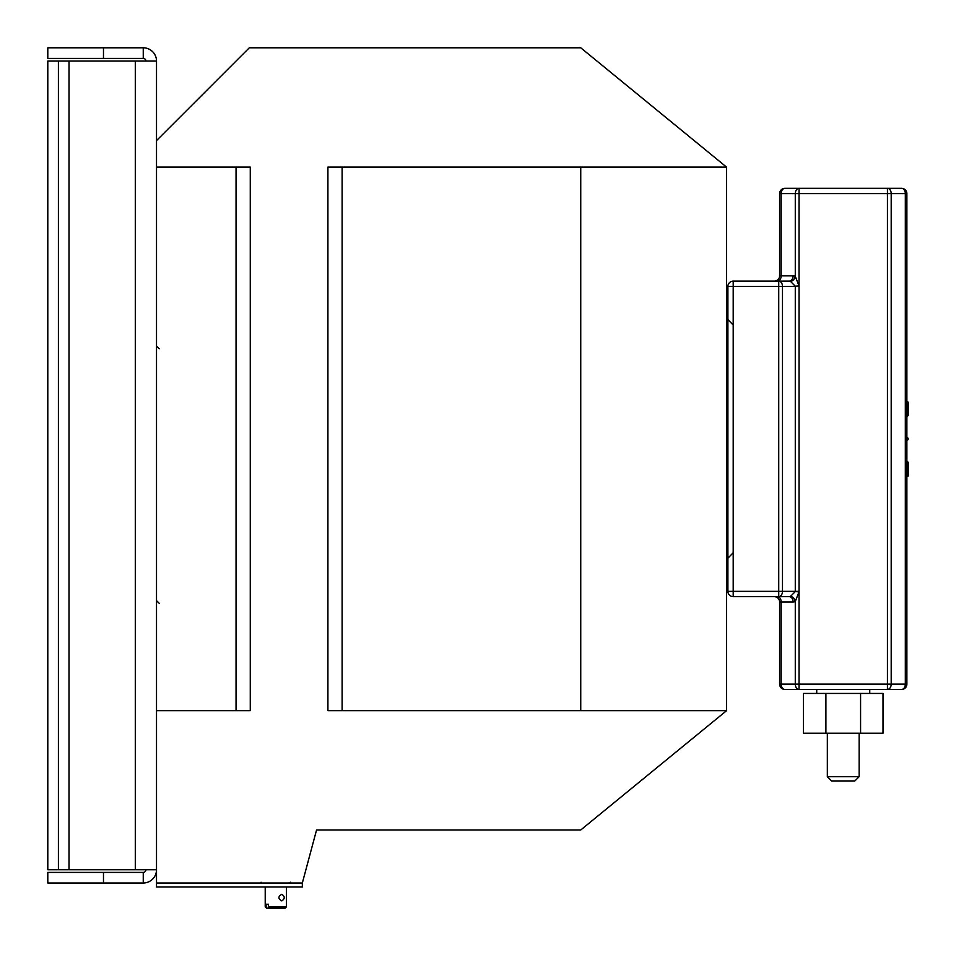 <?xml version="1.0" encoding="UTF-8"?>
<svg xmlns="http://www.w3.org/2000/svg" width="956" height="956" viewBox="0 0 956 956"><rect width="100%" height="100%" fill="white"/><g stroke="black" fill="none" stroke-linecap="round" stroke-linejoin="round"><path stroke-width="1.43" d="M143.257 883.009L47.8 883.009L47.8 872.41L143.257 872.41L143.257 883.009A13.253 13.253 0 0 0 156.509 869.757L156.509 61.053L58.412 61.053L58.412 869.757L156.509 869.757M145.91 869.757A2.653 2.653 0 0 1 143.257 872.41M145.91 61.053A2.653 2.653 0 0 0 143.257 58.412L47.8 58.412L47.8 47.8L143.257 47.8A13.253 13.253 0 0 1 156.509 61.053M143.257 58.412L143.257 47.8M58.412 61.053L47.8 61.053L47.8 869.757L58.412 869.757M580.746 710.667L342.117 710.667L342.117 167.121L580.746 167.121L580.746 710.667L726.572 710.667L580.746 829.987L316.555 829.987L302.335 883.009L156.509 883.009L156.509 886.989L302.335 886.989L302.335 883.009L156.509 883.009L156.509 167.121L236.048 167.121L236.048 710.667L250.269 710.667L250.269 167.121L236.048 167.121M342.117 167.121L327.908 167.121L327.908 710.667L342.117 710.667M156.509 140.604L249.313 47.8L580.746 47.8L726.572 167.121L580.746 167.121M236.048 710.667L156.509 710.667M726.572 167.121L726.572 710.667M727.898 499.438L726.572 499.809M727.898 378.337L726.572 377.967M860.579 733.204L883.009 733.204L883.009 693.435L825.9 693.435L825.9 733.204L860.579 733.204L860.579 693.435M803.47 733.204L803.47 693.435L803.47 733.204L825.9 733.204M803.47 693.435L825.9 693.435M854.903 780.933L831.577 780.933L827.334 776.69L827.334 733.204L827.334 776.69L859.145 776.69L859.145 733.204L859.145 776.69L854.903 780.933L859.145 776.69M816.723 693.435L816.723 689.455L816.723 693.435M906.874 440.226L906.874 440.226A1.326 1.326 0 0 0 908.2 438.9L908.2 438.9A1.326 1.326 0 0 0 906.874 437.573L906.874 437.573A1.326 1.326 0 0 1 908.2 438.9A1.326 1.326 0 0 1 906.874 440.226A1.326 1.326 0 0 0 908.2 438.9A1.326 1.326 0 0 0 906.874 437.573A1.326 1.326 0 0 1 908.2 438.9A1.326 1.326 0 0 1 906.874 440.226A1.326 1.326 0 0 0 908.2 438.9A1.326 1.326 0 0 1 906.874 440.226A1.326 1.326 0 0 0 908.2 438.9A1.326 1.326 0 0 0 906.874 437.573A1.326 1.326 0 0 1 908.2 438.9A1.326 1.326 0 0 0 906.874 437.573A1.326 1.326 0 0 1 908.2 438.9A1.326 1.326 0 0 1 906.874 440.226L906.874 437.573A1.326 1.326 0 0 1 908.2 438.9M906.874 462.286L906.874 460.959L908.2 462.286L908.2 475.55L908.2 462.286L906.874 462.286L906.874 476.877L908.2 475.55L906.874 475.55M908.2 415.49L908.2 402.237L908.2 415.49L906.874 415.49L906.874 416.816L908.2 415.49M778.734 596.652L789.357 596.652L778.734 596.652A5.306 3.752 -90 0 0 782.486 591.346L778.734 591.346L778.734 596.652L733.204 596.652A5.306 5.306 0 0 1 727.898 591.346L727.898 286.43A5.306 5.306 0 0 1 733.204 281.124L789.357 281.124A5.282 3.728 -90 0 0 793.086 275.854L781.16 275.854A5.282 3.728 -90 0 1 777.431 281.124M733.013 552.927L727.898 558.232L727.898 531.691L726.572 531.691M733.204 596.652A5.306 5.306 0 0 1 727.898 591.346A5.306 5.306 0 0 0 733.204 596.652L733.204 281.124L778.734 281.124L778.734 286.43L782.486 286.43L782.486 591.346L799.037 591.346L799.037 684.149L779.606 684.149L779.606 601.933A5.282 5.282 0 0 0 774.324 596.652M799.025 591.836L795.284 601.467A5.282 3.561 66.5 0 0 790.457 596.425L795.284 591.597L799.025 591.836L795.284 591.597A5.306 3.752 -90 0 0 795.284 591.346L795.284 286.43L782.486 286.43A5.306 3.752 90 0 0 778.734 281.124L733.204 281.124A5.306 5.306 0 0 0 727.898 286.43A5.306 5.306 0 0 1 733.204 281.124M777.431 596.652A5.282 3.728 -90 0 1 781.16 601.933L793.086 601.933A5.282 3.728 90 0 0 789.357 596.652A5.306 3.752 90 0 0 790.457 596.425L795.284 591.597M774.324 281.124A5.282 5.282 0 0 0 779.606 275.854A5.282 5.282 0 0 1 774.324 281.124A5.282 5.282 0 0 0 779.606 275.854L779.606 193.626L887.443 193.626L887.443 684.149L799.037 684.149L799.037 689.455L784.912 689.455A5.306 5.306 0 0 1 779.606 684.149L779.606 601.933L779.606 684.149A5.306 5.306 0 0 0 784.912 689.455A5.306 5.306 0 0 1 779.606 684.149M789.357 281.124A5.306 3.752 -90 0 1 790.457 281.363A5.306 3.752 -90 0 0 789.357 281.124A5.306 3.752 90 0 1 790.457 281.363L795.284 286.191L790.457 281.363L795.284 286.191L790.457 281.363L795.284 286.191L799.025 285.952L795.284 276.32A5.282 3.561 -66.5 0 1 790.457 281.363L795.284 286.191L799.037 286.43L799.037 591.346M799.025 285.952L799.037 188.332L887.443 188.332L887.443 193.626L891.195 193.626L891.195 684.149L887.443 684.149L887.443 689.455L901.568 689.455A5.306 5.306 0 0 0 906.874 684.149A5.306 5.306 0 0 1 901.568 689.455A5.306 5.306 0 0 0 906.874 684.149A5.306 5.306 0 0 1 901.568 689.455A5.306 5.306 0 0 0 906.874 684.149L905.32 684.149A5.306 3.752 90 0 1 901.568 689.455L784.912 689.455A5.306 3.752 -90 0 1 781.16 684.149L781.16 601.933L779.606 601.933M779.606 193.626A5.306 5.306 0 0 1 784.912 188.332A5.306 5.306 0 0 0 779.606 193.626A5.306 5.306 0 0 1 784.912 188.332L799.037 188.332A5.306 3.752 90 0 0 795.284 193.626L795.284 276.32A10.576 7.481 -90 0 0 793.086 275.854M887.443 188.332L901.568 188.332A5.306 5.306 0 0 1 906.874 193.626L905.32 193.626A5.306 3.752 -90 0 0 901.568 188.332A5.306 5.306 0 0 1 906.874 193.626A5.306 5.306 0 0 0 901.568 188.332L887.443 188.332A5.306 3.752 90 0 1 891.195 193.626L905.32 193.626L905.32 684.149L891.195 684.149A5.306 3.752 -90 0 1 887.443 689.455L887.443 689.455M906.874 193.626L906.874 684.149M906.874 395.139L906.874 482.637M268.361 906.874L269.484 908.2L266.545 908.2L265.218 906.874L266.115 906.874L266.115 904.221L268.361 904.221L268.361 906.874L286.43 906.874L286.43 886.989M281.829 894.278C277.981 896.489 277.981 898.7 281.829 900.911C285.031 898.7 285.031 896.489 281.829 894.278M269.484 908.2L285.103 908.2L286.43 906.874M266.115 904.221L268.361 904.221M267.226 908.2L266.115 906.874M831.577 780.933L827.334 776.69M103.475 872.41L103.475 883.009M135.298 869.757L135.298 61.053M69.011 61.053L69.011 869.757M103.475 58.412L103.475 47.8M726.572 346.084L727.898 346.084M906.874 402.237L908.2 402.237L906.874 400.911L906.874 415.49M727.898 286.43L778.734 286.43L778.734 591.346L727.898 591.346M784.912 188.332A5.306 3.752 90 0 0 781.16 193.626L781.16 275.854L779.606 275.854M795.284 286.191A5.306 3.752 90 0 1 795.284 286.43L799.037 286.43M793.086 601.933A10.576 7.481 90 0 0 795.284 601.467L795.284 684.149A5.306 3.752 -90 0 0 799.037 689.455M290.624 882.221L289.823 883.009L290.624 882.221M261.036 882.221L261.825 883.009L261.036 882.221M159.162 348.737L156.509 346.084L159.162 348.737M159.162 603.284L156.509 600.631M726.572 550.25L727.898 550.25M726.572 327.526L727.898 327.526M727.898 418.154L726.572 421.656L727.898 418.154M727.898 459.633L726.572 456.132L727.898 459.633M869.757 693.435L869.757 689.455L869.757 693.435M733.013 324.849L727.898 319.555M265.218 906.874L265.218 886.989M883.009 733.204L883.009 693.435M906.874 476.877L908.057 476.16M906.874 460.959L908.2 462.286L906.874 460.959M906.874 400.911L908.2 402.237L906.874 400.911"/></g></svg>
